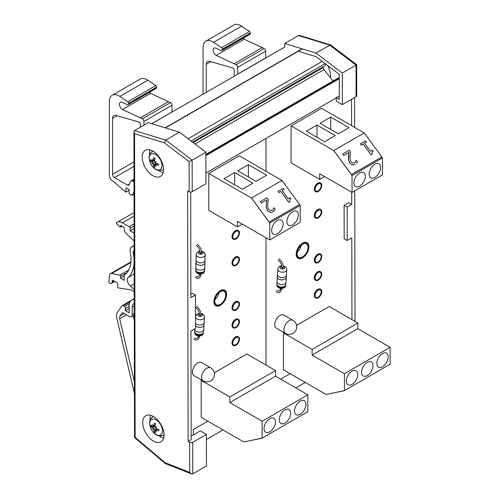 <?xml version="1.0" encoding="UTF-8"?>
<svg xmlns="http://www.w3.org/2000/svg" width="499" height="499" viewBox="0 0 499 499"><rect width="100%" height="100%" fill="white"/><g stroke="black" fill="none" stroke-linecap="round" stroke-linejoin="round"><path stroke-width="0.75" d="M248.415 164.626L266.703 175.18L256.037 181.337L237.749 170.783L248.415 164.626L248.415 176.939M234.705 172.542L252.987 183.102L242.321 189.258L224.039 178.698L234.705 172.542L234.705 184.861M286.894 221.587A8.084 4.666 -60 0 1 290.424 213.46A8.084 4.666 -60 0 1 296.649 211.289A8.084 4.666 -60 0 1 296.649 220.627A8.084 4.666 -60 0 1 288.572 225.292A8.084 4.666 -60 0 1 286.894 221.587M271.656 230.388A8.084 4.666 -60 0 1 275.186 222.255A8.084 4.666 -60 0 1 281.411 220.09A8.084 4.666 -60 0 1 281.411 229.421A8.084 4.666 -60 0 1 273.327 234.087A8.084 4.666 -60 0 1 271.656 230.388M281.929 180.451L239.277 155.825L208.8 173.421L251.465 198.053L269.753 223.041L300.23 205.445L299.593 204.49L281.979 180.42L251.502 198.016L269.117 222.086L299.593 204.49M269.753 223.041L269.753 239.932L300.23 222.336L300.23 205.445M208.8 173.421L208.8 210.372L237.443 226.914L237.443 221.282L269.753 239.932M242.321 224.095L237.443 226.914M284.187 189.589L283.289 188.36L278.08 191.36L278.985 192.589L280.875 191.497L288.815 202.344L289.919 201.702L289.857 199.544L290.898 198.752L290.087 197.654L288.154 198.77L282.253 190.705L284.187 189.589L282.253 190.712M290.88 198.77L289.844 199.556M288.815 202.344L289.919 201.702M288.796 202.363L280.875 191.497M280.856 191.516L278.985 192.589M278.966 192.608L278.08 191.36M272.834 209.699L272.08 210.322L270.414 210.59L268.78 209.387C267.894 208.382 267.551 206.542 267.751 203.873L268.206 199.494L266.959 197.785L260.378 201.584L261.401 202.974L266.641 199.956L266.185 207.584L267.395 210.31C269.005 212.387 270.876 212.88 272.997 211.782L275.199 209.48L273.945 207.765L273.315 209.069M273.296 209.087L273.864 207.809M274.282 210.721L272.978 211.801C270.857 212.898 268.986 212.406 267.377 210.328L266.185 207.584M266.167 207.603L266.641 199.956M266.622 199.974L261.401 202.974M261.382 202.999L260.378 201.584M251.502 198.016L269.08 222.124L299.556 204.528M290.705 413.172A8.084 4.666 -60 0 1 287.175 421.306A8.084 4.666 -60 0 1 280.949 423.47A8.084 4.666 -60 0 1 280.949 414.139A8.084 4.666 -60 0 1 289.033 409.473A8.084 4.666 -60 0 1 290.705 413.172M275.467 421.967A8.084 4.666 -60 0 1 271.936 430.101A8.084 4.666 -60 0 1 265.711 432.265A8.084 4.666 -60 0 1 265.711 422.934A8.084 4.666 -60 0 1 273.795 418.268A8.084 4.666 -60 0 1 275.467 421.967M305.943 404.371A8.084 4.666 -60 0 1 302.413 412.505A8.084 4.666 -60 0 1 296.188 414.669A8.084 4.666 -60 0 1 296.188 405.338A8.084 4.666 -60 0 1 304.271 400.672A8.084 4.666 -60 0 1 305.943 404.371M214.296 372.822L246.893 354.003L275.542 370.545L275.542 376.177L307.846 394.828L307.846 411.719L262.131 438.11L243.849 441.983L261.726 438.197M307.846 394.828L262.131 421.218L262.131 438.11M275.542 376.177L229.827 402.568L229.827 396.936L275.542 370.545M262.131 421.218L229.827 402.568M201.739 380.076L201.178 380.4L229.827 396.936M201.178 380.4L201.178 417.351L243.849 441.983L261.495 438.334M239.464 339.201A4.959 2.863 120 0 0 238.435 336.931A4.959 2.863 120 0 0 233.476 339.794A4.959 2.863 120 0 0 233.476 345.514A4.959 2.863 120 0 0 237.299 344.185A4.959 2.863 120 0 0 239.464 339.201M239.464 321.606A4.959 2.863 120 0 0 238.435 319.335A4.959 2.863 120 0 0 233.476 322.198A4.959 2.863 120 0 0 233.476 327.918A4.959 2.863 120 0 0 237.299 326.589A4.959 2.863 120 0 0 239.464 321.606M239.464 304.01A4.959 2.863 120 0 0 238.435 301.739A4.959 2.863 120 0 0 233.476 304.602A4.959 2.863 120 0 0 233.476 310.322A4.959 2.863 120 0 0 237.299 308.993A4.959 2.863 120 0 0 239.464 304.01M239.464 232.921A4.959 2.863 120 0 0 238.435 230.65A4.959 2.863 120 0 0 233.476 233.513A4.959 2.863 120 0 0 233.476 239.233A4.959 2.863 120 0 0 237.299 237.911A4.959 2.863 120 0 0 239.464 232.921M239.464 259.312A4.959 2.863 120 0 0 238.435 257.047A4.959 2.863 120 0 0 233.476 259.904A4.959 2.863 120 0 0 233.476 265.63A4.959 2.863 120 0 0 237.299 264.302A4.959 2.863 120 0 0 239.464 259.312M226.353 294.504A8.62 4.978 -60 0 1 220.259 305.064A8.62 4.978 -60 0 1 214.165 301.539A8.62 4.978 -60 0 1 220.259 290.986A8.62 4.978 -60 0 1 226.353 294.504M265.979 365.019L265.979 237.755L265.979 365.019M265.979 171.244L265.979 138.429L265.979 171.244M233.476 327.918L233.021 327.656A4.959 2.863 -60 0 1 233.021 321.93A4.959 2.863 -60 0 1 237.979 319.073L238.435 319.335M233.476 265.63L233.021 265.368A4.959 2.863 -60 0 1 233.021 259.642A4.959 2.863 -60 0 1 237.979 256.779L238.435 257.047M233.476 239.233L233.021 238.971A4.959 2.863 -60 0 1 233.021 233.251A4.959 2.863 -60 0 1 237.979 230.388L238.435 230.65M233.476 310.322L233.021 310.06A4.959 2.863 -60 0 1 233.021 304.334A4.959 2.863 -60 0 1 237.979 301.477L238.435 301.739M233.476 345.514L233.021 345.252A4.959 2.863 -60 0 1 233.021 339.526A4.959 2.863 -60 0 1 237.979 336.669L238.435 336.931M214.926 299.699A7.735 4.466 120 0 0 219.042 292.564M225.729 294.865A7.735 4.466 120 0 0 224.126 291.322A7.735 4.466 120 0 0 216.391 295.788A7.735 4.466 120 0 0 216.391 304.721A7.735 4.466 120 0 0 222.354 302.65A7.735 4.466 120 0 0 225.729 294.865M203.143 380.887L193.999 375.61A7.541 4.354 -60 0 1 192.433 372.154A7.541 4.354 -60 0 1 195.727 364.563A7.541 4.354 -60 0 1 201.54 362.542L210.684 367.825A7.541 4.354 120 0 0 206.91 368.193A7.541 4.354 120 0 0 201.577 377.431A7.541 4.354 120 0 0 203.143 380.887A7.541 7.541 0 0 0 213.447 378.123A7.541 7.541 0 0 0 210.684 367.825M201.496 252.949A0.755 0.449 -178.2 0 1 199.987 252.899L200.005 252.294A0.755 0.449 -178.2 0 0 201.515 252.344L201.496 252.949M199.918 251.165L198.041 251.746L196.375 253.561L195.995 260.041A4.528 2.701 1.8 0 0 196.026 260.428A4.528 2.701 1.8 0 0 197.317 262.031A4.528 2.701 1.8 0 0 201.883 262.786A4.528 2.701 1.8 0 0 204.977 260.734A4.528 2.701 1.8 0 0 205.039 260.322L205.045 253.798L203.38 251.833L201.446 251.184M196.032 260.428L195.976 262.069A4.528 2.701 1.8 0 0 195.92 262.462L195.77 267.302A4.528 2.701 1.8 0 0 195.808 267.689L195.758 269.323A4.528 2.701 1.8 0 0 195.695 269.716A4.528 2.701 1.8 0 0 197.018 271.706A4.528 2.701 1.8 0 0 201.914 272.398A4.528 2.701 1.8 0 0 204.746 269.996A4.528 2.701 1.8 0 0 204.702 269.579A4.528 2.701 1.8 0 0 204.69 269.522M195.808 267.689A4.528 2.701 1.8 0 0 197.093 269.285A4.528 2.701 1.8 0 0 201.658 270.046A4.528 2.701 1.8 0 0 204.752 267.988A4.528 2.701 1.8 0 0 204.815 267.576L204.964 262.742A4.528 2.701 1.8 0 0 204.927 262.324A4.528 2.701 1.8 0 0 204.914 262.268M195.92 262.462A4.528 2.701 1.8 0 0 197.242 264.451A4.528 2.701 1.8 0 0 202.132 265.144A4.528 2.701 1.8 0 0 204.964 262.742M200.872 315.181A0.755 0.468 -176.4 0 1 199.369 315.087L199.407 314.495A0.755 0.468 -176.4 0 0 200.91 314.588L200.872 315.181M195.521 323.19A4.528 2.788 3.6 0 0 196.475 324.101A4.528 2.788 3.6 0 0 200.972 324.974A4.528 2.788 3.6 0 0 204.103 322.978A4.528 2.788 3.6 0 0 204.191 322.535L204.409 316.135L202.762 314.046L200.866 313.341M203.592 332.022L203.555 332.615A4.528 2.788 -176.4 0 1 198.864 335.116A4.528 2.788 -176.4 0 1 194.523 332.047L194.56 331.455A4.528 2.788 3.6 0 0 195.876 333.582A4.528 2.788 3.6 0 0 200.723 334.399A4.528 2.788 3.6 0 0 203.592 332.022A4.528 2.788 3.6 0 0 203.561 331.567A4.528 2.788 3.6 0 0 203.548 331.504M194.722 328.891L194.71 329.084A4.528 2.788 3.6 0 0 194.735 329.502A4.528 2.788 3.6 0 0 196.026 331.211A4.528 2.788 3.6 0 0 200.523 332.091A4.528 2.788 3.6 0 0 203.654 330.095A4.528 2.788 3.6 0 0 203.742 329.646L204.041 324.905A4.528 2.788 3.6 0 0 204.01 324.45A4.528 2.788 3.6 0 0 203.997 324.394M195.527 325.766A4.528 2.788 3.6 0 0 196.325 326.471A4.528 2.788 3.6 0 0 201.172 327.288A4.528 2.788 3.6 0 0 204.041 324.905M330.706 117.115L348.994 127.675L338.322 133.832L320.04 123.272L330.706 117.115L330.706 129.434M316.99 125.031L335.278 135.591L324.612 141.747L306.324 131.193L316.99 125.031L316.99 137.35M369.185 174.082A8.084 4.666 -60 0 1 372.709 165.949A8.084 4.666 -60 0 1 378.941 163.784A8.084 4.666 -60 0 1 378.941 173.116A8.084 4.666 -60 0 1 370.857 177.781A8.084 4.666 -60 0 1 369.185 174.082M353.947 182.877A8.084 4.666 -60 0 1 357.471 174.744A8.084 4.666 -60 0 1 363.702 172.579A8.084 4.666 -60 0 1 363.702 181.91A8.084 4.666 -60 0 1 355.619 186.576A8.084 4.666 -60 0 1 353.947 182.877M364.214 132.94L321.562 108.314L291.085 125.91L333.756 150.548L352.038 175.536L382.515 157.94L381.878 156.979L364.264 132.915L333.787 150.511L351.402 174.575L381.878 156.979M352.038 175.536L352.038 192.427L382.515 174.831L382.515 157.94M291.085 125.91L291.085 162.867L319.734 179.403L319.734 173.777L352.038 192.427M324.612 176.59L319.734 179.403M366.472 142.078L365.574 140.849L360.372 143.855L361.27 145.084L363.166 143.986L371.1 154.833L372.204 154.197L372.142 152.039L373.183 151.247L372.379 150.143L370.439 151.259L364.538 143.194L366.472 142.078L364.544 143.201M372.135 152.045L373.183 151.247M371.1 154.833L372.204 154.197M371.081 154.852L363.166 143.986M363.147 144.005L361.27 145.084M361.251 145.103L360.372 143.855M355.113 162.2L355.6 161.564L354.365 162.817L352.706 163.079L351.071 161.876C350.179 160.871 349.836 159.038 350.036 156.368L350.498 151.983L349.244 150.274L342.67 154.072L343.686 155.47L348.926 152.445L348.47 160.073L349.68 162.799C351.296 164.882 353.161 165.369 355.282 164.271L355.263 164.29C353.142 165.387 351.277 164.901 349.662 162.817L348.458 160.092L348.396 157.191M355.581 161.582L356.155 160.298L355.6 161.564M356.56 163.223L357.484 161.969L356.155 160.298M348.377 157.21L348.926 152.445M348.907 152.463L343.686 155.47M343.674 155.488L342.67 154.072M333.787 150.511L351.371 174.613L381.847 157.017M372.99 365.661A8.084 4.666 -60 0 1 369.466 373.795A8.084 4.666 -60 0 1 363.235 375.959A8.084 4.666 -60 0 1 363.235 366.628A8.084 4.666 -60 0 1 371.318 361.962A8.084 4.666 -60 0 1 372.99 365.661M357.752 374.462A8.084 4.666 -60 0 1 354.228 382.59A8.084 4.666 -60 0 1 347.996 384.76A8.084 4.666 -60 0 1 347.996 375.429A8.084 4.666 -60 0 1 356.08 370.763A8.084 4.666 -60 0 1 357.752 374.462M388.228 356.866A8.084 4.666 -60 0 1 384.704 365A8.084 4.666 -60 0 1 378.479 367.164A8.084 4.666 -60 0 1 378.479 357.833A8.084 4.666 -60 0 1 386.557 353.167A8.084 4.666 -60 0 1 388.228 356.866M296.587 325.317L329.184 306.498L357.833 323.034L357.833 328.666L390.137 347.316L390.137 364.208L344.422 390.605L326.134 394.478L344.017 390.692M390.137 347.316L344.422 373.714L344.422 390.605M357.833 328.666L312.112 355.057L312.112 349.431L357.833 323.034M344.422 373.714L312.112 355.057M284.025 332.565L283.469 332.889L312.112 349.431M283.469 332.889L283.469 369.84L326.134 394.478L343.78 390.823M321.749 291.69A4.959 2.863 120 0 0 320.72 289.42A4.959 2.863 120 0 0 315.767 292.283A4.959 2.863 120 0 0 315.767 298.009A4.959 2.863 120 0 0 319.585 296.68A4.959 2.863 120 0 0 321.749 291.69M321.749 274.094A4.959 2.863 120 0 0 320.72 271.824A4.959 2.863 120 0 0 315.767 274.687A4.959 2.863 120 0 0 315.767 280.413A4.959 2.863 120 0 0 319.585 279.084A4.959 2.863 120 0 0 321.749 274.094M321.749 256.498A4.959 2.863 120 0 0 320.72 254.228A4.959 2.863 120 0 0 315.767 257.091A4.959 2.863 120 0 0 315.767 262.817A4.959 2.863 120 0 0 319.585 261.488A4.959 2.863 120 0 0 321.749 256.498M321.749 185.41A4.959 2.863 120 0 0 320.72 183.139A4.959 2.863 120 0 0 315.767 186.002A4.959 2.863 120 0 0 315.767 191.728A4.959 2.863 120 0 0 319.585 190.4A4.959 2.863 120 0 0 321.749 185.41M321.749 211.807A4.959 2.863 120 0 0 320.72 209.536A4.959 2.863 120 0 0 315.767 212.399A4.959 2.863 120 0 0 315.767 218.119A4.959 2.863 120 0 0 319.585 216.791A4.959 2.863 120 0 0 321.749 211.807M308.644 246.993A8.62 4.978 -60 0 1 302.544 257.553A8.62 4.978 -60 0 1 296.45 254.035A8.62 4.978 -60 0 1 302.544 243.475A8.62 4.978 -60 0 1 308.644 246.993M315.767 280.413L315.312 280.145A4.959 2.863 -60 0 1 315.312 274.425A4.959 2.863 -60 0 1 320.264 271.562L320.72 271.824M315.767 218.119L315.312 217.857A4.959 2.863 -60 0 1 315.312 212.131A4.959 2.863 -60 0 1 320.264 209.274L320.72 209.536M315.767 191.728L315.312 191.466A4.959 2.863 -60 0 1 315.312 185.74A4.959 2.863 -60 0 1 320.264 182.877L320.72 183.139M315.767 262.817L315.312 262.549A4.959 2.863 -60 0 1 315.312 256.829A4.959 2.863 -60 0 1 320.264 253.966L320.72 254.228M315.767 298.009L315.312 297.741A4.959 2.863 -60 0 1 315.312 292.021A4.959 2.863 -60 0 1 320.264 289.158L320.72 289.42M297.211 252.188A7.735 4.466 120 0 0 301.327 245.059M308.014 247.354A7.735 4.466 120 0 0 306.417 243.811A7.735 4.466 120 0 0 298.676 248.284A7.735 4.466 120 0 0 298.676 257.216A7.735 4.466 120 0 0 304.639 255.145A7.735 4.466 120 0 0 308.014 247.354M285.428 333.376L276.284 328.099A7.541 4.354 -60 0 1 274.724 324.649A7.541 4.354 -60 0 1 278.018 317.058A7.541 4.354 -60 0 1 283.831 315.037L292.969 320.314A7.541 4.354 120 0 0 289.202 320.689A7.541 4.354 120 0 0 283.869 329.926A7.541 4.354 120 0 0 285.428 333.376A7.541 7.541 0 0 0 295.732 330.619A7.541 7.541 0 0 0 292.969 320.314M283.158 267.676A0.755 0.468 -176.4 0 1 281.654 267.583L281.692 266.99A0.755 0.468 -176.4 0 0 283.195 267.084L283.158 267.676M281.623 265.767L279.615 266.372L278.018 268.106L277.444 274.456A4.528 2.788 3.6 0 0 277.469 274.88A4.528 2.788 3.6 0 0 278.76 276.589A4.528 2.788 3.6 0 0 283.264 277.469A4.528 2.788 3.6 0 0 286.389 275.473A4.528 2.788 3.6 0 0 286.476 275.024L286.694 268.624L285.048 266.535L283.151 265.83M285.883 284.511L285.846 285.104A4.528 2.788 -176.4 0 1 281.155 287.605A4.528 2.788 -176.4 0 1 276.814 284.536L276.851 283.943A4.528 2.788 3.6 0 0 278.168 286.077A4.528 2.788 3.6 0 0 283.014 286.894A4.528 2.788 3.6 0 0 285.883 284.511A4.528 2.788 3.6 0 0 285.852 284.056A4.528 2.788 3.6 0 0 285.84 283.993M277.469 274.88L277.375 276.409A4.528 2.788 3.6 0 0 277.294 276.833L276.995 281.573A4.528 2.788 3.6 0 0 277.02 281.991A4.528 2.788 3.6 0 0 278.317 283.706A4.528 2.788 3.6 0 0 282.814 284.58A4.528 2.788 3.6 0 0 285.946 282.584A4.528 2.788 3.6 0 0 286.033 282.141L286.326 277.394A4.528 2.788 3.6 0 0 286.295 276.945A4.528 2.788 3.6 0 0 286.283 276.883M277.294 276.833A4.528 2.788 3.6 0 0 278.61 278.96A4.528 2.788 3.6 0 0 283.457 279.777A4.528 2.788 3.6 0 0 286.326 277.394M205.906 173.078L336.276 97.879M205.875 155.638L339.289 78.686M339.289 78.181L339.002 78.012A1.31 0.755 -120 0 0 338.347 77.95A1.31 0.755 -120 0 0 338.316 77.975L205.875 154.359L338.347 77.95M333.07 80.994L323.932 69.623A2.183 1.26 60 0 1 323.165 67.54L323.202 66.735M192.558 142.09L325.205 65.581L325.847 64.121M191.08 140.968L325.186 63.616M188.123 138.728L322.229 61.377M151.846 123.721L284.736 47.068M206.411 439.513L222.997 429.945M295.87 387.91L305.326 382.459M193.325 434.916L193.325 429.57L207.84 421.193M280.719 379.165L290.168 373.714M128.149 104.647L156.187 88.454A2.171 1.254 -120 0 0 156.642 87.462L156.642 87.125A1.304 0.755 -120 0 0 155.813 85.585L147.866 80.233A13.66 7.884 -120 0 0 140.231 79.054L112.194 95.24A13.66 7.884 60 0 1 119.822 96.419L127.775 101.777A1.304 0.755 60 0 1 128.599 103.312L128.599 103.649A2.171 1.254 60 0 1 128.149 104.647A2.171 1.254 60 0 1 127.226 104.622L122.13 102.307A4.304 2.489 -120 0 0 120.296 102.264A4.304 2.489 -120 0 0 119.641 105.713A4.304 2.489 -120 0 0 122.455 109.506L142.396 118.831A2.152 1.241 60 0 1 143.924 121.469L143.924 125.149M172.018 112.082L171.962 105.277A2.152 1.241 -120 0 0 170.44 102.638L150.492 93.319A4.304 2.489 60 0 1 149.351 92.402M134.287 320.632L133.114 315.611M134.268 313.235L132.241 314.407A4.379 2.526 60 0 1 131.337 316.634A4.379 2.526 60 0 1 129.147 316.416L122.411 312.524L119.935 316.054A4.348 2.507 -120 0 0 119.66 318.724L134.399 381.891M134.25 303.467A7.828 4.516 -120 0 0 133.863 303.648A7.828 4.516 -120 0 0 132.241 307.234L132.241 314.407M134.025 182.016L132.198 180.962A2.152 1.241 -120 0 0 131.118 180.856A2.152 1.241 -120 0 0 130.807 181.206L128.954 184.942A2.152 1.241 60 0 1 128.636 185.291A2.152 1.241 60 0 1 127.557 185.185L114.471 177.625A2.72 1.572 60 0 1 112.549 174.294L112.549 118.394A6.181 3.568 60 0 1 113.828 115.562A6.181 3.568 60 0 1 115.849 115.406L138.841 121.981A2.171 1.254 60 0 1 140.537 124.725L140.537 127.114M134.044 191.735L132.017 195.365L129.135 193.699L129.135 189.657L125.966 187.83L125.966 192.159L111.745 180.158A4.348 2.507 60 0 1 109.362 175.324L109.362 101.497A13.66 7.884 60 0 1 112.194 95.24M134.044 194.192L132.017 195.365M129.135 190.325L125.966 192.159M155.813 85.585L127.775 101.777M150.492 93.319L122.455 109.506M168.581 101.565L140.537 117.758M171.962 112.038L151.771 123.696M134.137 241.086L126.372 233.688A4.348 2.507 60 0 1 124.245 229.091L124.245 228.149A0.867 0.499 -120 0 0 123.633 227.082L121.176 225.667A0.867 0.499 -120 0 0 120.739 225.623A0.867 0.499 -120 0 0 120.558 226.022L120.558 226.727A0.867 0.499 60 0 1 120.378 227.126A0.867 0.499 60 0 1 119.704 226.889L116.255 223.19A9.999 5.776 60 0 1 117.296 222.267A9.999 5.776 60 0 1 122.405 222.822L129.166 226.727A1.304 0.755 60 0 1 130.089 228.324L130.089 230.812L134.119 233.139M134.088 216.079L122.405 222.822M134.112 228.486L130.089 230.812M134.424 393.617L116.741 317.851A8.695 5.021 60 0 1 117.29 312.505L121.987 305.825A2.171 1.254 60 0 1 122.23 305.594A2.171 1.254 60 0 1 123.315 305.706L124.557 306.417A1.304 0.755 60 0 1 125.368 307.453A1.304 0.755 60 0 1 125.324 308.519L125.324 310.634L129.147 312.842L129.147 305.669A12.176 7.03 60 0 1 131.667 300.092A12.176 7.03 60 0 1 134.243 299.537M129.147 306.305L125.324 308.519M129.147 308.419L125.324 310.634M134.231 292.308L131.611 289.988L117.776 287.817L117.776 283.912A0.867 0.499 -120 0 0 117.159 282.846L112.93 280.357A0.867 0.499 -120 0 0 112.493 280.313A0.867 0.499 -120 0 0 112.319 280.644L112.181 282.047A3.574 2.065 60 0 1 111.464 283.32A3.574 2.065 60 0 1 109.668 283.139L109.474 283.027A0.867 0.499 60 0 1 108.863 281.885L109.568 275.298A4.348 2.507 60 0 1 110.454 273.67A4.348 2.507 60 0 1 111.676 273.508L119.735 275.142A0.867 0.499 60 0 1 120.54 276.278L120.54 278.186L124.245 280.326L124.245 275.716A2.171 1.254 60 0 1 124.644 274.749A34.78 20.079 -120 0 0 130.258 251.951A7.391 4.266 60 0 1 131.617 246.949A7.391 4.266 60 0 1 134.144 246.793M114.009 280.993L112.181 282.047M124.245 276.047L120.54 278.186M134.15 250.592A3.044 1.759 -120 0 0 133.794 250.716A3.044 1.759 -120 0 0 133.233 252.787A39.128 22.592 60 0 1 128.162 277.469A5.651 3.262 -120 0 0 130.27 285.996L134.225 289.507M191.154 436.176L200.305 430.868L206.399 434.386L192.689 442.339A2.152 1.248 179.9 0 1 189.639 442.345L188.117 441.465L191.161 439.7L190.955 331.074L195.527 328.423L195.465 295.028L190.892 297.678L190.693 192.065M189.639 442.345L189.695 472.391L191.41 473.907L192.745 473.894L206.461 465.941L206.399 434.386M188.117 441.465L187.643 190.818L189.165 191.697A2.152 1.248 -0.1 0 0 192.215 191.697L205.931 183.744L205.869 152.195L179.459 132.154L148.272 122.629L134.562 130.582L133.932 131.873L134.562 133.732L164.283 142.814L165.743 140.107L134.562 130.582M195.465 295.028L192.421 293.269L190.886 294.154M159.312 435.933A15.082 8.689 -120.1 0 0 160.722 436.85A15.082 8.689 -120.1 0 0 163.653 438.072M150.43 415.268A15.082 8.689 -120.1 0 0 150.13 420.096M153.405 441.091A15.082 8.689 59.9 0 1 143.544 427.811A15.082 8.689 59.9 0 1 145.82 415.736A15.082 8.689 59.9 0 1 160.903 424.431A15.082 8.689 59.9 0 1 160.952 441.84A15.082 8.689 59.9 0 1 153.405 441.091M158.813 170.521A15.082 8.689 -120.1 0 0 160.223 171.438A15.082 8.689 -120.1 0 0 163.154 172.66M149.931 149.856A15.082 8.689 -120.1 0 0 149.631 154.684M152.906 175.679A15.082 8.689 59.9 0 1 143.038 162.406A15.082 8.689 59.9 0 1 145.315 150.33A15.082 8.689 59.9 0 1 160.404 159.019A15.082 8.689 59.9 0 1 160.453 176.428A15.082 8.689 59.9 0 1 152.906 175.679M205.869 152.195L192.152 160.148L165.743 140.107L179.459 132.154M164.283 142.814L189.109 161.651L192.152 160.148L192.215 191.697M189.695 472.391L164.888 462.573L135.135 437.317L134.505 437.417L133.932 131.873M164.888 462.573L165.387 463.608L191.41 473.907M221.862 50.542L249.899 34.356A2.171 1.254 -120 0 0 250.348 33.358L250.348 33.021A1.304 0.755 -120 0 0 249.525 31.481L241.572 26.129A13.66 7.884 -120 0 0 233.944 24.95L205.906 41.136A13.66 7.884 60 0 1 213.535 42.315L221.487 47.673A1.304 0.755 60 0 1 222.311 49.208L222.311 49.544A2.171 1.254 60 0 1 221.862 50.542A2.171 1.254 60 0 1 220.932 50.518L215.836 48.203A4.304 2.489 -120 0 0 214.009 48.16A4.304 2.489 -120 0 0 213.347 51.609A4.304 2.489 -120 0 0 216.161 55.408L236.108 64.727A2.152 1.241 60 0 1 237.63 67.365L237.717 74.189M265.767 58.009L265.668 51.179A2.152 1.241 -120 0 0 264.146 48.534L244.204 39.215A4.304 2.489 60 0 1 243.063 38.304M206.262 92.334L206.262 64.29A6.181 3.568 60 0 1 207.54 61.464A6.181 3.568 60 0 1 209.561 61.302L232.553 67.876A2.171 1.254 60 0 1 234.249 70.621L234.249 76.191M203.074 94.168L203.074 47.393A13.66 7.884 60 0 1 205.906 41.136M249.525 31.481L221.487 47.673M244.204 39.215L216.161 55.408M262.287 47.461L234.249 63.654M265.668 57.934L237.63 74.126M300.361 248.022L300.354 245.988M347.217 240.462L344.173 238.703L344.11 205.307L347.154 207.066L347.217 240.462L351.789 237.811L351.945 319.641M344.11 205.307L348.682 202.656L351.726 204.415L347.154 207.066M351.533 99.313L351.577 125.648M351.708 192.234L351.726 204.415M330.425 77.701A19.392 11.171 -120.1 0 0 327.968 65.731M298.302 51.26L316.035 56.674L339.276 74.314L339.326 99.345L336.276 97.586L336.282 101.104L342.383 104.622L356.093 96.669A2.152 1.248 -0.1 0 0 356.729 95.783L356.666 64.677L356.036 65.12L356.093 96.669M284.736 47.118L284.723 43.507L315.911 53.031L342.32 73.072L342.383 104.622M284.723 43.507L298.439 35.554L329.627 45.078L356.036 65.12L342.32 73.072M339.32 95.82L336.276 97.586M354.577 97.548L354.633 127.413M354.752 190.861L355.001 321.4M315.911 53.031L330.55 44.91L356.666 64.677M330.55 44.91L299.656 35.473L298.439 35.554M162.456 430.893A9.001 5.183 59.9 0 1 152.925 431.741A9.001 5.183 59.9 0 1 152.9 419.023A9.001 5.183 59.9 0 1 162.456 430.893M157.503 429.078L156.38 429.832A17.209 11.533 -0.6 0 0 158.788 430.799L158.607 430.494L158.788 430.799A5.508 3.175 -120.1 0 0 158.788 429.427A17.209 8.246 -179.7 0 1 156.38 428.716L155.713 427.637L156.324 427.088L155.545 427.344L154.94 426.233A17.209 8.221 -60.4 0 1 155.526 423.788A5.508 3.175 -120.1 0 0 154.334 423.102A17.209 11.514 120.5 0 0 153.973 425.672L153.293 426.04A17.035 11.982 55.1 0 1 152.575 424.449A17.035 15.388 -111.8 0 0 153.124 426.14L152.538 426.495A17.209 9.805 -171.9 0 1 151.085 424.98A5.508 3.175 -120.1 0 0 151.091 426.352A17.209 9.974 -8.4 0 0 152.544 427.612L153.131 428.741L153.792 428.547L153.293 429.028L153.979 430.101A17.209 9.949 128.3 0 0 154.353 431.984A5.508 3.175 -120.1 0 0 155.538 432.67A17.209 9.787 -68.2 0 1 154.946 430.656L155.732 430.25M155.719 430.238A17.035 11.982 64.9 0 0 156.742 431.647A17.035 15.394 -128.2 0 1 155.551 430.331L154.946 430.656M153.293 429.028A17.035 2.57 143.7 0 1 152.588 429.246A17.035 2.539 -23.9 0 1 153.131 428.741M153.28 426.027L152.538 426.495M155.183 425.073L153.293 426.04M155.545 427.344A17.035 0.842 -19.9 0 1 156.73 426.851A17.035 0.867 139.7 0 1 155.713 427.637M154.503 423.414L154.334 423.102L154.503 423.414A5.059 2.913 59.9 0 1 155.476 423.95M152.226 426.208L151.091 426.352M154.353 431.984L155.039 431.067M152.588 429.246L156.73 426.851M161.957 165.481A9.001 5.183 59.9 0 1 152.42 166.329A9.001 5.183 59.9 0 1 152.395 153.611A9.001 5.183 59.9 0 1 161.957 165.481M156.998 163.666L155.881 164.421A17.209 11.533 -0.6 0 0 158.289 165.387L158.102 165.082L158.289 165.387A5.508 3.175 -120.1 0 0 158.289 164.015A17.209 8.246 -179.7 0 1 155.875 163.304L155.214 162.225L155.825 161.676L155.046 161.932L154.441 160.821A17.209 8.221 -60.4 0 1 155.027 158.376A5.508 3.175 -120.1 0 0 153.835 157.69A17.209 11.514 120.5 0 0 153.474 160.26L152.788 160.634A17.035 11.982 55.1 0 1 152.076 159.044A17.035 15.388 -111.8 0 0 152.625 160.728L152.039 161.09A17.209 9.805 -171.9 0 1 150.586 159.568A5.508 3.175 -120.1 0 0 150.586 160.94A17.209 9.974 -8.4 0 0 152.045 162.206L152.625 163.329L153.293 163.136L152.794 163.622L153.48 164.689A17.209 9.949 128.3 0 0 153.854 166.572A5.508 3.175 -120.1 0 0 155.039 167.259A17.209 9.787 -68.2 0 1 154.447 165.244L155.226 164.845M155.22 164.826A17.035 11.982 64.9 0 0 156.243 166.236A17.035 15.394 -128.2 0 1 155.052 164.919L154.447 165.244M152.794 163.622A17.035 2.57 143.7 0 1 152.083 163.834A17.035 2.539 -23.9 0 1 152.625 163.329M152.781 160.616L152.039 161.09M154.684 159.661L152.788 160.634M155.046 161.932A17.035 0.842 -19.9 0 1 156.231 161.439A17.035 0.867 139.7 0 1 155.214 162.225M154.004 158.002L153.835 157.69L154.004 158.002A5.059 2.913 59.9 0 1 154.977 158.545M151.727 160.797L150.586 160.94M153.854 166.572L154.54 165.662M152.083 163.834L156.231 161.439M235.877 231.262A4.354 2.514 -60 0 1 237.979 231.087A4.354 2.514 -60 0 1 238.884 233.077A4.354 2.514 -60 0 1 236.981 237.455A4.354 2.514 -60 0 1 233.626 238.622A4.354 2.514 -60 0 1 232.727 236.719M235.877 257.652A4.354 2.514 -60 0 1 237.979 257.478A4.354 2.514 -60 0 1 238.884 259.474A4.354 2.514 -60 0 1 236.981 263.852A4.354 2.514 -60 0 1 233.626 265.019A4.354 2.514 -60 0 1 232.727 263.11M235.877 302.35A4.354 2.514 -60 0 1 237.979 302.176A4.354 2.514 -60 0 1 238.884 304.165A4.354 2.514 -60 0 1 236.981 308.544A4.354 2.514 -60 0 1 233.626 309.711A4.354 2.514 -60 0 1 232.727 307.808M235.877 319.946A4.354 2.514 -60 0 1 237.979 319.772A4.354 2.514 -60 0 1 238.884 321.761A4.354 2.514 -60 0 1 236.981 326.14A4.354 2.514 -60 0 1 233.626 327.307A4.354 2.514 -60 0 1 232.727 325.404M235.877 337.542A4.354 2.514 -60 0 1 237.979 337.368A4.354 2.514 -60 0 1 238.884 339.357A4.354 2.514 -60 0 1 236.981 343.736A4.354 2.514 -60 0 1 233.626 344.903A4.354 2.514 -60 0 1 232.727 343M239.183 339.357A4.566 2.638 120 0 0 234.343 338.927A4.566 2.638 120 0 0 234.343 345.383A4.566 2.638 120 0 0 239.183 339.357M239.189 321.761A4.566 2.638 120 0 0 234.343 321.331A4.566 2.638 120 0 0 234.343 327.787A4.566 2.638 120 0 0 239.189 321.761M239.183 304.165A4.566 2.638 120 0 0 234.343 303.735A4.566 2.638 120 0 0 234.343 310.191A4.566 2.638 120 0 0 239.183 304.165M239.183 233.077A4.566 2.638 120 0 0 234.343 232.646A4.566 2.638 120 0 0 234.343 239.102A4.566 2.638 120 0 0 239.183 233.077M239.189 259.474A4.566 2.638 120 0 0 234.343 259.037A4.566 2.638 120 0 0 234.343 265.499A4.566 2.638 120 0 0 239.189 259.474M213.903 301.695A8.994 5.19 120 0 0 223.44 302.55A8.994 5.19 120 0 0 223.44 289.832A8.994 5.19 120 0 0 213.903 301.695M199.338 274.007L199.319 274.675A0.755 0.449 1.8 0 0 200.823 274.718L200.847 274.051M196.163 254.602A4.528 2.701 1.8 0 0 197.485 256.586A4.528 2.701 1.8 0 0 202.376 257.278A4.528 2.701 1.8 0 0 205.208 254.877M201.496 251.664A2.264 1.354 -178.2 0 1 202.65 253.685A2.264 1.354 -178.2 0 1 199.138 253.848A2.264 1.354 -178.2 0 1 199.98 251.639M204.727 270.601A4.528 2.701 -178.2 0 1 200.118 273.165A4.528 2.701 -178.2 0 1 195.677 270.321C196.207 272.404 196.082 273.464 200.193 274.076C204.839 273.408 204.022 272.279 204.727 270.601L204.746 269.996M198.059 335.883L198.028 336.432A0.755 0.468 3.6 0 0 199.531 336.526L199.569 335.977M195.508 317.002A4.528 2.788 3.6 0 0 196.806 318.761A4.528 2.788 3.6 0 0 201.652 319.578A4.528 2.788 3.6 0 0 204.521 317.196M200.91 313.859A2.264 1.397 -176.4 0 1 202.02 315.967A2.264 1.397 -176.4 0 1 198.521 316.06A2.264 1.397 -176.4 0 1 199.394 313.784M318.169 183.751A4.354 2.514 -60 0 1 320.271 183.576A4.354 2.514 -60 0 1 321.169 185.572A4.354 2.514 -60 0 1 319.273 189.951A4.354 2.514 -60 0 1 315.917 191.117A4.354 2.514 -60 0 1 315.019 189.208M318.169 210.141A4.354 2.514 -60 0 1 320.271 209.973A4.354 2.514 -60 0 1 321.169 211.963A4.354 2.514 -60 0 1 319.273 216.348A4.354 2.514 -60 0 1 315.917 217.508A4.354 2.514 -60 0 1 315.012 215.605M318.169 254.839A4.354 2.514 -60 0 1 320.271 254.665A4.354 2.514 -60 0 1 321.169 256.661A4.354 2.514 -60 0 1 319.273 261.039A4.354 2.514 -60 0 1 315.917 262.206A4.354 2.514 -60 0 1 315.019 260.297M318.169 272.435A4.354 2.514 -60 0 1 320.271 272.261A4.354 2.514 -60 0 1 321.169 274.257A4.354 2.514 -60 0 1 319.273 278.635A4.354 2.514 -60 0 1 315.917 279.802A4.354 2.514 -60 0 1 315.012 277.893M318.169 290.031A4.354 2.514 -60 0 1 320.271 289.857A4.354 2.514 -60 0 1 321.169 291.853A4.354 2.514 -60 0 1 319.273 296.231A4.354 2.514 -60 0 1 315.917 297.398A4.354 2.514 -60 0 1 315.019 295.489M321.475 291.853A4.566 2.638 120 0 0 316.628 291.416A4.566 2.638 120 0 0 316.628 297.878A4.566 2.638 120 0 0 321.475 291.853M321.475 274.257A4.566 2.638 120 0 0 316.628 273.82A4.566 2.638 120 0 0 316.628 280.282A4.566 2.638 120 0 0 321.475 274.257M321.475 256.661A4.566 2.638 120 0 0 316.628 256.224A4.566 2.638 120 0 0 316.628 262.686A4.566 2.638 120 0 0 321.475 256.661M321.475 185.572A4.566 2.638 120 0 0 316.628 185.135A4.566 2.638 120 0 0 316.628 191.597A4.566 2.638 120 0 0 321.475 185.572M321.475 211.963A4.566 2.638 120 0 0 316.628 211.532A4.566 2.638 120 0 0 316.628 217.994A4.566 2.638 120 0 0 321.475 211.963M296.188 254.191A8.994 5.19 120 0 0 305.731 255.039A8.994 5.19 120 0 0 305.731 242.321A8.994 5.19 120 0 0 296.188 254.191M280.351 288.378L280.313 288.921A0.755 0.468 3.6 0 0 281.823 289.021L281.854 288.472M277.781 269.123A4.528 2.788 3.6 0 0 279.097 271.256A4.528 2.788 3.6 0 0 283.943 272.074A4.528 2.788 3.6 0 0 286.813 269.691M283.201 266.354A2.264 1.397 -176.4 0 1 284.305 268.456A2.264 1.397 -176.4 0 1 280.806 268.549A2.264 1.397 -176.4 0 1 281.686 266.279M205.875 154.802L339.002 78.012M195.034 143.968L323.932 69.623M193.144 142.533L323.165 67.54M165.468 127.875L302.394 48.902M165.194 127.794L302.12 48.815M134.256 306.068L132.241 307.234M134.019 179.914L132.198 180.962M129.341 184.156L127.557 185.185M133.994 166.354L114.471 177.625M133.988 161.919L112.549 174.294M117.103 115.768L112.549 118.394M147.866 80.233L119.822 96.419M156.642 87.125L128.599 103.312M156.642 87.462L128.599 103.649M170.44 102.638L142.396 118.831M171.962 105.277L143.924 121.469M121.176 225.667L120.558 226.022M121.787 226.022L120.558 226.727M134.1 223.876L129.166 226.727M134.106 226.01L130.089 228.324M130.002 301.839L123.315 305.706M129.347 303.648L124.557 306.417M112.868 280.326L112.319 280.644M130.857 262.437L111.676 273.508M128.761 269.928L119.735 275.142M127.064 272.516L120.54 276.278M134.156 252.251L133.233 252.787M134.2 273.988L128.162 277.469M134.212 283.719L130.27 285.996M124.226 313.572L119.935 316.054M126.403 314.832L119.66 318.724M189.109 161.651L189.165 191.697M135.135 437.317L134.562 133.732M192.745 473.894L192.689 442.339M210.815 61.664L206.262 64.29M241.572 26.129L213.535 42.315M250.348 33.021L222.311 49.208M250.348 33.358L222.311 49.544M264.146 48.534L236.108 64.727M265.668 51.179L237.63 67.365M153.455 416.54A10.647 6.131 -120.1 0 0 152.619 416.933L153.336 416.472M152.619 416.933C149.525 419.31 149.638 422.273 149.631 422.853L149.794 424.917L151.615 429.851C154.441 434.941 158.333 436.768 163.298 435.346A10.647 6.131 -120.1 0 0 164.052 434.81M158.62 429.383A5.059 2.913 59.9 0 1 158.607 430.494M151.54 426.414A5.059 2.913 59.9 0 1 151.503 425.466M155.326 432.072A5.059 2.913 59.9 0 1 154.522 431.566M152.544 427.612L155.002 425.921M153.979 430.101L156.661 428.809M152.956 151.128A10.647 6.131 -120.1 0 0 152.114 151.521L152.837 151.06M152.114 151.521C149.02 153.898 149.132 156.861 149.132 157.447L149.288 159.505L151.116 164.439C153.942 169.529 157.834 171.357 162.793 169.934A10.647 6.131 -120.1 0 0 163.547 169.404M158.121 163.971A5.059 2.913 59.9 0 1 158.102 165.082M151.035 161.002A5.059 2.913 59.9 0 1 150.997 160.054M154.827 166.66A5.059 2.913 59.9 0 1 154.016 166.155M152.045 162.206L154.497 160.51M153.48 164.689L156.162 163.404M233.626 344.903C232.933 345.271 231.63 341.784 235.216 338.085C237.293 337.031 238.21 336.794 237.979 337.368M233.626 327.307C232.933 327.681 231.63 324.188 235.216 320.489C237.293 319.435 238.21 319.198 237.979 319.772M233.626 309.711C232.933 310.085 231.63 306.592 235.216 302.893C237.293 301.839 238.21 301.602 237.979 302.176M233.626 238.622C232.933 238.996 231.63 235.503 235.216 231.81C237.293 230.75 238.21 230.513 237.979 231.087M233.626 265.019C232.933 265.387 231.63 261.894 235.216 258.201C237.293 257.147 238.21 256.904 237.979 257.478M197.043 244.204C199.812 246.15 201.303 248.864 201.515 252.344M196.25 245.489C198.596 247.242 199.843 249.512 200.005 252.294M195.259 277.544C197.08 278.392 200.336 279.546 200.823 274.718M196.057 276.259C196.98 277.332 199.581 276.777 199.319 274.675M195.695 269.716L195.677 270.321M204.702 269.579L204.746 267.994M204.921 262.324L204.97 260.734M196.612 306.367C199.419 308.525 200.847 311.264 200.91 314.588M195.783 307.627C198.128 309.486 199.332 311.775 199.407 314.495M193.812 339.052C196.519 340.979 198.427 340.137 199.531 336.526M194.641 337.792C195.795 339.077 198.265 338.235 198.028 336.432M199.332 313.278L196.631 314.37L195.508 316.46M203.555 332.615C203.155 333.856 203.28 336.22 197.747 335.815C195.758 335.378 194.685 334.124 194.523 332.047M203.561 331.567L203.654 330.095M194.641 331.03L194.735 329.502M204.01 324.45L204.097 322.984M315.917 297.398C315.218 297.766 313.921 294.273 317.501 290.58C319.578 289.526 320.501 289.283 320.271 289.857M315.917 279.802C315.218 280.17 313.921 276.677 317.501 272.984C319.578 271.93 320.501 271.687 320.271 272.261M315.917 262.206C315.218 262.574 313.921 259.081 317.501 255.388C319.578 254.334 320.501 254.091 320.271 254.665M315.917 191.117C315.218 191.485 313.921 187.992 317.501 184.299C319.578 183.245 320.501 183.002 320.271 183.576M315.917 217.508C315.218 217.882 313.915 214.389 317.501 210.69C319.578 209.636 320.501 209.399 320.271 209.973M278.897 258.862C281.704 261.014 283.139 263.759 283.195 267.084M278.074 260.122C280.413 261.975 281.623 264.264 281.692 266.99M276.097 291.541C278.81 293.468 280.712 292.632 281.823 289.021M276.926 290.281C278.08 291.566 280.557 290.724 280.313 288.921M285.846 285.104C285.44 286.351 285.571 288.715 280.039 288.303C278.049 287.867 276.976 286.613 276.814 284.536M285.846 284.056L285.939 282.59M276.926 283.519L277.026 281.991M286.295 276.945L286.389 275.473M134.275 314.938L131.337 316.634M134.019 179.185L131.118 180.856M122.043 226.166L120.378 227.126M134.081 212.574L117.296 222.267M131.181 300.429L122.23 305.594M134.243 298.608L131.667 300.092M114.745 281.424L111.464 283.32M130.913 261.856L110.454 273.67M134.144 245.496L131.617 246.949M165.2 463.49L134.512 437.442M163.298 435.346L164.052 434.947M158.582 429.277L158.588 430.55M154.447 423.401L155.551 424.038M155.039 430.275L156.923 428.897M155.844 429.814L157.042 428.934M153.717 426.146L155.083 425.535M152.919 426.608L155.052 425.653M162.793 169.934L163.553 169.535M158.083 163.865L158.083 165.144M153.948 157.99L155.052 158.632M154.54 164.87L156.424 163.485M155.345 164.408L156.543 163.529M153.218 160.734L154.578 160.129M152.42 161.196L154.553 160.248"/></g></svg>
